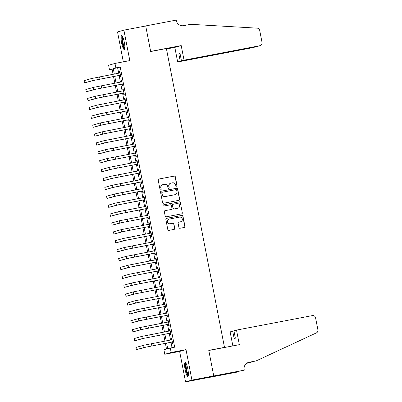 <?xml version="1.0" encoding="UTF-8"?>
<svg xmlns="http://www.w3.org/2000/svg" width="402" height="402" viewBox="0 0 402 402"><rect width="100%" height="100%" fill="white"/><g stroke="black" fill="none" stroke-linecap="round" stroke-linejoin="round"><path stroke-width="0.6" d="M176.639 186.784A0.623 0.608 74.2 0 0 177.116 186.061L175.317 176.785A0.889 0.874 74.2 0 0 174.287 176.076L158.87 179.016A0.889 0.874 74.2 0 0 158.182 180.056L159.986 189.332A0.623 0.608 74.2 0 0 160.755 189.814A0.623 0.608 74.2 0 0 161.187 189.101L160.951 187.9A2.844 2.789 74.2 0 1 163.152 184.583L164.438 184.337A2.844 2.789 74.2 0 1 167.719 186.608L167.951 187.809A0.623 0.608 74.2 0 0 168.724 188.292A0.623 0.608 74.2 0 0 169.152 187.578L168.92 186.382A2.844 2.789 74.2 0 1 171.116 183.066L172.403 182.82A2.844 2.789 74.2 0 1 175.684 185.091L175.92 186.287A0.623 0.608 74.2 0 0 176.639 186.784M176.599 186.789A0.623 0.608 74.2 0 0 176.945 186.111L175.141 176.835A0.889 0.874 74.2 0 0 174.116 176.126L158.715 179.066M160.669 189.834A0.623 0.608 74.2 0 0 161.016 189.151L160.951 187.9M168.634 188.312A0.623 0.608 74.2 0 0 168.981 187.628L168.92 186.382M187.834 369.056A7.07 1.392 -100.8 0 0 185.161 362.493A7.07 1.392 -100.8 0 0 185.146 369.815A7.07 1.392 -100.8 0 0 187.814 376.378A7.07 1.392 -100.8 0 0 187.834 369.056M124.303 42.22A7.07 1.392 -100.8 0 0 121.635 35.657A7.07 1.392 -100.8 0 0 121.615 42.984A7.07 1.392 -100.8 0 0 124.283 49.541A7.07 1.392 -100.8 0 0 124.303 42.22M178.925 227.562A0.889 0.874 74.2 0 0 179.95 228.276L184.277 227.447A0.889 0.874 74.2 0 0 184.96 226.411L182.96 216.11A0.889 0.874 74.2 0 0 181.935 215.402L166.513 218.346A0.889 0.874 74.2 0 0 165.83 219.381L167.83 229.683A0.889 0.874 74.2 0 0 168.855 230.391L174.081 229.396A0.889 0.874 74.2 0 0 174.769 228.356L173.91 223.949A0.889 0.874 74.2 0 0 172.885 223.241L170.292 223.733A2.377 2.332 74.2 0 1 167.569 221.934A2.377 2.332 74.2 0 1 169.388 219.065L179.538 217.125A2.377 2.332 74.2 0 1 182.262 218.924A2.377 2.332 74.2 0 1 180.443 221.798L178.754 222.12A0.889 0.874 74.2 0 0 178.066 223.155L178.925 227.562M213.738 375.93L207.362 377.734L185.548 381.9L191.925 380.096L213.738 375.93L208.769 350.363L224.477 347.363L166.393 48.547L150.685 51.541L145.715 25.974L123.901 30.14L129.821 60.596L114.987 63.431L115.851 67.878L120.213 67.044L174.669 347.187L170.302 348.021L171.167 352.469L164.79 354.273L163.926 349.825L166.513 349.092L165.398 343.348M191.925 380.096L186.005 349.634L171.167 352.469M178.996 200.302A0.889 0.874 74.2 0 0 179.684 199.261L177.684 188.96A0.889 0.874 74.2 0 0 176.654 188.252L161.237 191.196A0.889 0.874 74.2 0 0 160.554 192.231L162.554 202.533A0.889 0.874 74.2 0 0 163.579 203.241L178.996 200.302A0.889 0.874 74.2 0 0 179.513 199.312L177.508 189.01A0.889 0.874 74.2 0 0 176.483 188.302L161.081 191.241M180.322 202.538L182.322 212.839A0.889 0.874 74.2 0 1 181.634 213.874L166.217 216.819A0.889 0.874 74.2 0 1 165.192 216.105L164.338 211.698A0.889 0.874 74.2 0 1 165.021 210.663L171.277 209.467A0.889 0.874 74.2 0 0 171.961 208.432L171.393 205.507A0.889 0.874 74.2 0 0 170.368 204.799L163.855 206.04A0.623 0.608 74.2 0 1 163.147 205.573A0.623 0.608 74.2 0 1 163.619 204.819L179.292 201.829A0.889 0.874 74.2 0 1 180.322 202.538L182.322 212.839M123.901 30.14L117.525 31.944L123.334 61.838M120.047 75.3L120.349 76.857L120.781 76.737L119.741 71.4L119.309 71.521L119.605 73.038M121.776 84.194L122.077 85.752L122.509 85.626L121.469 80.294L121.037 80.415L121.334 81.933M123.504 93.088L123.806 94.646L124.238 94.52L123.198 89.184L122.766 89.309L123.062 90.827M125.233 101.982L125.535 103.535L125.967 103.414L124.927 98.078L124.494 98.199L124.791 99.721M126.962 110.877L127.263 112.429L127.695 112.309L126.655 106.972L126.223 107.093L126.519 108.61M128.69 119.766L128.992 121.324L129.424 121.203L128.384 115.866L127.952 115.987L128.248 117.505M130.419 128.66L130.72 130.218L131.152 130.097L130.112 124.761L129.68 124.881L129.977 126.399M132.147 137.554L132.449 139.112L132.881 138.992L131.841 133.655L131.414 133.776L131.705 135.293M133.876 146.449L134.178 148.006L134.61 147.881L133.57 142.544L133.142 142.67L133.434 144.187M135.605 155.343L135.906 156.896L136.338 156.775L135.298 151.438L134.871 151.564L135.162 153.082M137.333 164.237L137.635 165.79L138.067 165.669L137.027 160.333L136.6 160.453L136.891 161.971M139.062 173.126L139.363 174.684L139.795 174.563L138.755 169.227L138.328 169.348L138.62 170.865M140.79 182.021L141.092 183.578L141.524 183.458L140.484 178.121L140.057 178.242L140.348 179.759M142.519 190.915L142.821 192.473L143.253 192.352L142.213 187.015L141.785 187.136L142.077 188.654M144.248 199.809L144.549 201.367L144.981 201.241L143.941 195.905L143.514 196.03L143.805 197.548M145.976 208.703L146.278 210.261L146.71 210.135L145.67 204.799L145.243 204.925L145.534 206.442M147.705 217.598L148.006 219.15L148.438 219.03L147.398 213.693L146.971 213.814L147.263 215.336M149.433 226.487L149.735 228.045L150.167 227.924L149.127 222.587L148.7 222.708L148.991 224.226M151.162 235.381L151.464 236.939L151.896 236.818L150.861 231.482L150.428 231.602L150.72 233.12M152.891 244.275L153.192 245.833L153.624 245.712L152.589 240.376L152.157 240.496L152.453 242.014M154.619 253.17L154.921 254.727L155.353 254.602L154.318 249.27L153.886 249.391L154.182 250.908M156.348 262.064L156.649 263.622L157.082 263.496L156.046 258.159L155.614 258.285L155.911 259.803M158.076 270.958L158.378 272.511L158.81 272.39L157.775 267.054L157.343 267.179L157.639 268.697M159.805 279.852L160.107 281.405L160.539 281.284L159.504 275.948L159.071 276.068L159.368 277.586M161.534 288.742L161.835 290.299L162.267 290.179L161.232 284.842L160.8 284.963L161.096 286.48M163.262 297.636L163.564 299.194L163.996 299.073L162.961 293.736L162.529 293.857L162.825 295.375M164.991 306.53L165.292 308.088L165.724 307.967L164.689 302.631L164.257 302.751L164.554 304.269M166.719 315.424L167.021 316.982L167.453 316.856L166.418 311.52L165.986 311.645L166.282 313.163M168.448 324.319L168.75 325.871L169.182 325.751L168.147 320.414L167.714 320.54L168.011 322.057M170.177 333.213L170.478 334.765L170.91 334.645L169.875 329.308L169.443 329.429L169.739 330.952M120.213 67.044L117.63 67.772L118.685 73.214M119.123 75.475L120.414 82.108M120.851 84.37L122.143 91.003M122.58 93.264L123.871 99.897M124.308 102.158L125.6 108.786M126.042 111.047L127.328 117.68M127.771 119.942L129.057 126.575M129.499 128.836L130.786 135.469M131.228 137.73L132.514 144.363M132.956 146.624L134.243 153.257M134.685 155.519L135.971 162.147M136.414 164.413L137.7 171.041M138.142 173.302L139.429 179.935M139.871 182.196L141.157 188.829M141.599 191.091L142.886 197.724M143.328 199.985L144.614 206.618M145.057 208.879L146.343 215.512M146.785 217.773L148.072 224.401M148.514 226.663L149.8 233.296M150.242 235.557L151.529 242.19M151.971 244.451L153.257 251.084M153.7 253.345L154.986 259.978M155.428 262.24L156.715 268.873M157.157 271.134L158.443 277.762M158.885 280.023L160.172 286.656M160.614 288.917L161.9 295.55M162.343 297.812L163.634 304.445M164.071 306.706L165.363 313.339M165.8 315.6L167.091 322.233M167.528 324.494L168.82 331.122M169.257 333.389L170.548 340.017M170.986 342.278L172.036 347.69M171.905 342.102L172.207 343.66L172.639 343.539L171.604 338.203L171.172 338.323L171.468 339.841M222.974 347.79L224.477 347.363M186.005 349.634L179.629 351.438L185.548 381.9M179.629 351.438L164.79 354.273M112.103 69.179L109.475 69.682L108.61 65.235L114.987 63.431M166.624 343.112L167.719 348.75L170.302 348.021M115.851 67.878L113.263 68.606L114.324 74.048M114.761 76.31L116.052 82.943M116.49 85.204L117.781 91.832M118.218 94.098L119.51 100.726M119.947 102.987L121.238 109.62M121.675 111.882L122.967 118.515M123.404 120.776L124.695 127.409M125.133 129.67L126.424 136.303M126.861 138.564L128.153 145.192M128.59 147.459L129.881 154.087M130.318 156.348L131.61 162.981M132.047 165.242L133.338 171.875M133.776 174.136L135.067 180.769M135.504 183.031L136.796 189.664M137.233 191.925L138.524 198.558M138.961 200.819L140.253 207.447M140.69 209.708L141.981 216.341M142.419 218.603L143.71 225.236M144.152 227.497L145.439 234.13M145.881 236.391L147.167 243.024M147.609 245.285L148.896 251.918M149.338 254.18L150.624 260.808M151.067 263.074L152.353 269.702M152.795 271.963L154.082 278.596M154.524 280.857L155.81 287.49M156.252 289.752L157.539 296.385M157.981 298.646L159.267 305.279M159.71 307.54L160.996 314.173M161.438 316.434L162.725 323.062M163.167 325.324L164.453 331.957M164.895 334.218L166.182 340.851M113.093 74.28L112.057 68.948L109.475 69.682M164.956 341.087L163.669 334.454M163.227 332.193L161.941 325.56M161.498 323.298L160.212 316.665M159.77 314.404L158.483 307.771M158.041 305.51L156.75 298.882M156.313 296.616L155.021 289.988M154.584 287.726L153.293 281.093M152.855 278.832L151.564 272.199M151.127 269.938L149.835 263.305M149.398 261.044L148.107 254.411M147.67 252.149L146.378 245.516M145.941 243.255L144.65 236.627M144.212 234.366L142.921 227.733M142.484 225.472L141.192 218.839M140.755 216.577L139.464 209.944M139.027 207.683L137.735 201.05M137.298 198.789L136.007 192.156M135.569 189.895L134.278 183.267M133.841 181L132.549 174.373M132.112 172.111L130.821 165.478M130.384 163.217L129.092 156.584M128.655 154.323L127.364 147.69M126.926 145.429L125.635 138.796M125.198 136.534L123.906 129.901M123.469 127.64L122.178 121.012M121.741 118.751L120.449 112.118M120.012 109.857L118.721 103.224M118.283 100.962L116.992 94.329M116.55 92.068L115.263 85.435M114.821 83.174L113.535 76.541M117.63 67.772L113.263 68.606M119.309 71.521L119.751 71.435M121.037 80.415L121.479 80.33M122.766 89.309L123.208 89.224M124.494 98.199L124.937 98.118M126.223 107.093L126.665 107.012M127.952 115.987L128.394 115.907M129.68 124.881L130.122 124.796M131.414 133.776L131.851 133.69M133.142 142.67L133.58 142.584M134.871 151.564L135.308 151.479M136.6 160.453L137.037 160.373M138.328 169.348L138.765 169.267M140.057 178.242L140.494 178.156M141.785 187.136L142.223 187.051M143.514 196.03L143.951 195.945M145.243 204.925L145.68 204.839M146.971 213.814L147.408 213.733M148.7 222.708L149.137 222.628M150.428 231.602L150.866 231.517M152.157 240.496L152.594 240.411M153.886 249.391L154.323 249.305M155.614 258.285L156.051 258.2M157.343 267.179L157.78 267.094M159.071 276.068L159.509 275.988M160.8 284.963L161.237 284.882M162.529 293.857L162.966 293.772M164.257 302.751L164.694 302.666M165.986 311.645L166.423 311.56M167.714 320.54L168.152 320.454M169.443 329.429L169.88 329.349M171.172 338.323L171.609 338.243M170.885 183.116L170.714 183.166A2.844 2.789 74.2 0 0 168.745 186.427M162.921 184.639L162.745 184.689A2.844 2.789 74.2 0 0 160.78 187.95M176.669 190.151A0.623 0.608 74.2 0 0 175.95 189.654L162.418 192.236A0.623 0.608 74.2 0 0 161.936 192.965L162.182 194.231A2.844 2.789 74.2 0 0 165.468 196.498L174.719 194.734A2.844 2.789 74.2 0 0 176.915 191.417L176.669 190.151M162.247 192.287A0.623 0.608 74.2 0 0 161.765 193.01L161.936 192.965M174.95 194.679L174.78 194.729A2.844 2.789 74.2 0 1 174.543 194.784L165.292 196.548A2.844 2.789 74.2 0 1 162.011 194.277L161.765 193.01M181.619 213.879A0.889 0.874 74.2 0 0 182.151 212.884M165.021 210.663L171.101 209.517A0.889 0.874 74.2 0 0 171.177 209.502L171.347 209.452M163.488 204.859L179.292 201.829M177.764 208.231A2.377 2.332 74.2 0 0 179.578 205.357A2.377 2.332 74.2 0 0 176.855 203.563L173.277 204.241A0.889 0.874 74.2 0 0 172.594 205.281L173.161 208.206A0.889 0.874 74.2 0 0 174.187 208.914L177.589 208.281A2.377 2.332 74.2 0 0 177.784 208.236L177.955 208.186M173.106 204.291A0.889 0.874 74.2 0 0 172.418 205.327L172.594 205.281M177.589 208.281L174.016 208.96A0.889 0.874 74.2 0 1 172.991 208.251L172.418 205.327M180.146 202.588A0.889 0.874 74.2 0 0 179.121 201.874M180.639 221.753L180.468 221.798A2.377 2.332 74.2 0 1 180.272 221.844L178.599 222.165M169.192 219.11L169.021 219.16A2.377 2.332 74.2 0 0 167.398 221.984A2.377 2.332 74.2 0 0 170.121 223.783L170.292 223.733M174.066 229.396A0.889 0.874 74.2 0 0 174.599 228.406L173.739 223.999A0.889 0.874 74.2 0 0 172.714 223.291L170.121 223.783M184.257 227.452A0.889 0.874 74.2 0 0 184.789 226.462L182.789 216.16A0.889 0.874 74.2 0 0 181.759 215.452L166.358 218.392M91.741 78.475L92.174 80.701L84.515 82.867L84.083 80.646L91.741 78.475L120.042 72.953M92.174 80.701L120.474 75.179M120.484 75.214L94.359 80.284L84.515 82.867M124.791 48.476A6.115 1.206 79.2 0 1 123.233 45.753A6.115 1.206 79.2 0 1 122.062 39.733A6.115 1.206 79.2 0 1 122.494 36.461M122.791 37.049A5.663 1.116 -100.8 0 0 123.7 45.426A5.663 1.116 -100.8 0 0 124.851 47.823M122.047 35.843A7.02 1.382 -100.8 0 0 123.168 46.24A7.02 1.382 -100.8 0 0 124.6 49.22M188.322 375.312A6.115 1.206 79.2 0 1 186.764 372.589A6.115 1.206 79.2 0 1 185.593 366.569A6.115 1.206 79.2 0 1 186.025 363.297M186.322 363.885A5.663 1.116 -100.8 0 0 187.231 372.262A5.663 1.116 -100.8 0 0 188.377 374.659M185.578 362.679A7.02 1.382 -100.8 0 0 186.699 373.076A7.02 1.382 -100.8 0 0 188.131 376.056M184.036 60.164L259.953 45.677A2.719 2.663 74.2 0 0 262.054 42.506L259.692 30.366A2.719 2.663 74.2 0 0 257.2 28.155L190.643 24.316L183.664 25.648A6.342 6.216 -105.8 0 1 176.342 20.587L176.247 20.1L145.705 25.929L150.66 51.411L181.201 45.582L184.036 60.164L181.458 60.893L180.026 53.511L178.8 53.858L180.237 61.24L177.659 61.968L253.577 47.481L256.134 46.642M180.237 61.24L253.798 47.426A2.719 2.663 -105.8 0 1 253.577 47.481M145.705 25.929L145.207 26.07M166.478 48.979L174.825 47.386L177.659 61.968M181.201 45.582L174.825 47.386M181.458 60.893L259.953 45.677M178.8 53.858L180.046 53.622M260.174 45.622L257.375 46.406M256.858 46.501L256.375 46.697M236.502 330.082L312.419 315.59A2.719 2.663 74.2 0 1 315.555 317.761L317.917 329.901A2.719 2.663 74.2 0 1 316.429 332.871L256.074 360.936L249.094 362.267A6.342 6.216 74.2 0 0 244.195 369.659L244.29 370.147L213.748 375.976L208.794 350.494L239.336 344.665L236.502 330.082L233.924 330.811L235.361 338.193L234.135 338.539L232.703 331.158L233.949 330.921M256.074 360.936L248.15 362.534A6.342 6.216 74.2 0 0 248.109 362.539M246.828 363.197L250.642 362.473L246.657 363.318M250.642 362.473L252.149 361.77M213.748 375.976L207.372 377.779L237.914 371.95L219.618 375.327L219.849 375.021M244.29 370.147L220.603 374.81L217.276 375.749L219.894 375.252M232.848 345.906L230.125 331.886L232.703 331.158M239.165 371.599L239.095 371.252M93.47 87.37L93.902 89.591L86.244 91.762L85.812 89.535L93.47 87.37L121.771 81.847M93.902 89.591L122.203 84.073M122.213 84.108L96.088 89.174L86.244 91.762M95.199 96.264L95.631 98.485L87.973 100.656L87.541 98.43L95.199 96.264L123.499 90.741M95.631 98.485L123.932 92.968M123.942 93.003L97.817 98.068L87.973 100.656M96.927 105.158L97.359 107.379L89.701 109.55L89.269 107.324L96.927 105.158L125.228 99.636M97.359 107.379L125.66 101.857M125.67 101.897L99.545 106.962L89.701 109.55M98.661 114.047L99.093 116.273L91.43 118.439L90.998 116.218L98.661 114.047L126.957 108.53M99.093 116.273L127.389 110.751M127.399 110.791L101.274 115.856L91.43 118.439M100.389 122.942L100.822 125.168L93.158 127.333L92.726 125.112L100.389 122.942L128.685 117.424M100.822 125.168L129.117 119.645M129.127 119.685L103.002 124.751L93.158 127.333M102.118 131.836L102.55 134.062L94.887 136.228L94.455 134.007L102.118 131.836L130.414 126.313M102.55 134.062L130.846 128.54M130.856 128.58L104.731 133.645L94.887 136.228M103.847 140.73L104.279 142.951L96.616 145.122L96.184 142.896L103.847 140.73L132.142 135.208M104.279 142.951L132.575 137.434M132.585 137.469L106.46 142.539L96.616 145.122M105.575 149.624L106.007 151.845L98.344 154.016L97.912 151.79L105.575 149.624L133.871 144.102M106.007 151.845L134.303 146.328M134.313 146.363L108.188 151.428L98.344 154.016M107.304 158.519L107.736 160.74L100.073 162.91L99.641 160.684L107.304 158.519L135.605 152.996M107.736 160.74L136.037 155.217M136.042 155.257L109.917 160.323L100.073 162.91M109.032 167.408L109.465 169.634L101.801 171.8L101.369 169.579L109.032 167.408L137.333 161.89M109.465 169.634L137.765 164.111M137.77 164.152L111.645 169.217L101.801 171.8M110.761 176.302L111.193 178.528L103.53 180.694L103.098 178.473L110.761 176.302L139.062 170.785M111.193 178.528L139.494 173.006M139.499 173.046L113.374 178.111L103.53 180.694M112.49 185.196L112.922 187.422L105.259 189.588L104.827 187.367L112.49 185.196L140.79 179.679M112.922 187.422L141.223 181.9M141.228 181.94L115.103 187.005L105.259 189.588M114.218 194.091L114.65 196.312L106.987 198.482L106.555 196.256L114.218 194.091L142.519 188.568M114.65 196.312L142.951 190.794M142.956 190.829L116.831 195.9L106.987 198.482M115.947 202.985L116.379 205.206L108.716 207.377L108.284 205.151L115.947 202.985L144.248 197.462M116.379 205.206L144.68 199.688M144.685 199.724L118.56 204.789L108.716 207.377M117.675 211.879L118.108 214.1L110.444 216.271L110.012 214.045L117.675 211.879L145.976 206.357M118.108 214.1L146.408 208.583M146.413 208.618L120.288 213.683L110.444 216.271M119.404 220.773L119.836 222.994L112.173 225.16L111.741 222.939L119.404 220.773L147.705 215.251M119.836 222.994L148.137 217.472M148.142 217.512L122.017 222.577L112.173 225.16M121.133 229.663L121.565 231.889L113.902 234.054L113.47 231.833L121.133 229.663L149.433 224.145M121.565 231.889L149.866 226.366M149.871 226.406L123.746 231.472L113.902 234.054M122.861 238.557L123.293 240.783L115.63 242.949L115.198 240.728L122.861 238.557L151.162 233.039M123.293 240.783L151.594 235.26M151.599 235.301L125.474 240.366L115.63 242.949M124.59 247.451L125.022 249.677L117.359 251.843L116.927 249.622L124.59 247.451L152.891 241.929M125.022 249.677L153.323 244.155M153.328 244.195L127.203 249.26L117.359 251.843M126.318 256.345L126.751 258.566L119.087 260.737L118.655 258.511L126.318 256.345L154.619 250.823M126.751 258.566L155.051 253.049M155.056 253.084L128.931 258.154L119.087 260.737M128.047 265.24L128.479 267.461L120.821 269.631L120.384 267.405L128.047 265.24L156.348 259.717M128.479 267.461L156.78 261.943M156.785 261.978L130.66 267.044L120.821 269.631M129.776 274.134L130.208 276.355L122.55 278.526L122.118 276.3L129.776 274.134L158.076 268.611M130.208 276.355L158.509 270.832M158.514 270.873L132.389 275.938L122.55 278.526M131.504 283.023L131.936 285.249L124.278 287.415L123.846 285.194L131.504 283.023L159.805 277.506M131.936 285.249L160.237 279.727M160.242 279.767L134.117 284.832L124.278 287.415M133.233 291.917L133.665 294.143L126.007 296.309L125.575 294.088L133.233 291.917L161.534 286.4M133.665 294.143L161.966 288.621M161.971 288.661L135.846 293.726L126.007 296.309M134.961 300.812L135.394 303.038L127.735 305.203L127.303 302.982L134.961 300.812L163.262 295.289M135.394 303.038L163.694 297.515M163.699 297.555L137.574 302.621L127.735 305.203M136.69 309.706L137.122 311.927L129.464 314.098L129.032 311.872L136.69 309.706L164.991 304.183M137.122 311.927L165.423 306.409M165.428 306.445L139.303 311.515L129.464 314.098M138.419 318.6L138.851 320.821L131.193 322.992L130.761 320.766L138.419 318.6L166.719 313.078M138.851 320.821L167.152 315.304M167.157 315.339L141.032 320.404L131.193 322.992M140.147 327.494L140.579 329.715L132.921 331.886L132.489 329.66L140.147 327.494L168.448 321.972M140.579 329.715L168.88 324.193M168.885 324.233L142.76 329.298L132.921 331.886M141.876 336.384L142.308 338.61L134.65 340.775L134.218 338.554L141.876 336.384L170.177 330.866M142.308 338.61L170.609 333.087M170.614 333.127L144.489 338.193L134.65 340.775M143.604 345.278L144.037 347.504L136.378 349.67L135.946 347.449L143.604 345.278L171.905 339.76M144.037 347.504L172.337 341.981M172.342 342.022L146.217 347.087L136.378 349.67M99.58 76.862L100.013 79.083M248.15 362.534L249.094 362.267M101.309 85.752L101.741 87.978M103.038 94.646L103.47 96.872M104.766 103.54L105.198 105.766M106.495 112.434L106.927 114.655M108.223 121.329L108.656 123.55M109.952 130.223L110.384 132.444M111.681 139.117L112.113 141.338M113.409 148.006L113.841 150.232M115.138 156.901L115.57 159.127M116.866 165.795L117.299 168.021M118.595 174.689L119.027 176.91M120.324 183.583L120.756 185.804M122.052 192.478L122.484 194.699M123.781 201.367L124.213 203.593M125.509 210.261L125.942 212.487M127.238 219.155L127.67 221.381M128.967 228.05L129.399 230.271M130.695 236.944L131.127 239.165M132.424 245.838L132.856 248.059M134.157 254.732L134.59 256.953M135.886 263.622L136.318 265.848M137.615 272.516L138.047 274.742M139.343 281.41L139.775 283.636M141.072 290.304L141.504 292.525M142.8 299.199L143.233 301.42M144.529 308.093L144.961 310.314M146.258 316.982L146.69 319.208M147.986 325.876L148.418 328.102M149.715 334.771L150.147 336.997M151.443 343.665L151.876 345.886"/></g></svg>
